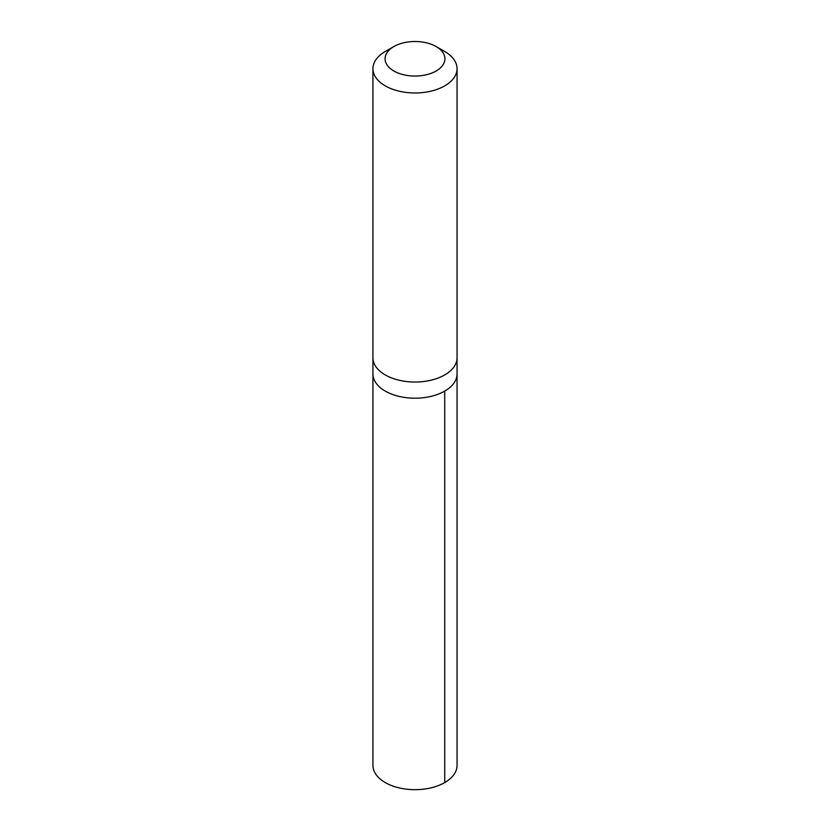<?xml version="1.0" encoding="UTF-8"?>
<svg xmlns="http://www.w3.org/2000/svg" width="830" height="830" viewBox="0 0 830 830"><rect width="100%" height="100%" fill="white"/><g stroke="black" fill="none" stroke-linecap="round" stroke-linejoin="round"><path stroke-width="1.25" d="M457.06 358.052L457.06 373.915A42.06 24.277 180 0 1 415 398.203A42.06 24.277 180 0 1 372.94 373.915L372.94 765.395A42.06 24.288 0 0 0 380.887 779.598A42.06 24.288 0 0 0 427.927 788.5A42.06 24.288 0 0 0 457.06 765.395L457.06 373.915A42.06 24.277 180 0 1 415 398.203A42.06 24.277 180 0 1 372.94 373.915L372.94 358.052M393.845 46.563L385.255 51.512A42.06 24.288 0 0 0 372.94 68.693L372.94 357.761A42.06 24.288 0 0 0 380.887 371.964A42.06 24.288 0 0 0 427.927 380.866A42.06 24.288 0 0 0 457.06 357.761L457.06 68.693A42.06 24.288 0 0 0 444.745 51.512L436.155 46.563A29.922 17.274 0 0 0 393.845 46.563A29.922 17.274 0 0 0 390.733 68.88A29.922 17.274 0 0 0 434.391 71.93A29.922 17.274 0 0 0 436.155 46.563M372.94 68.693A42.06 24.288 0 0 0 380.887 82.896A42.06 24.288 0 0 0 427.927 91.798A42.06 24.288 0 0 0 457.06 68.693M444.735 391.086L444.745 782.566"/></g></svg>
